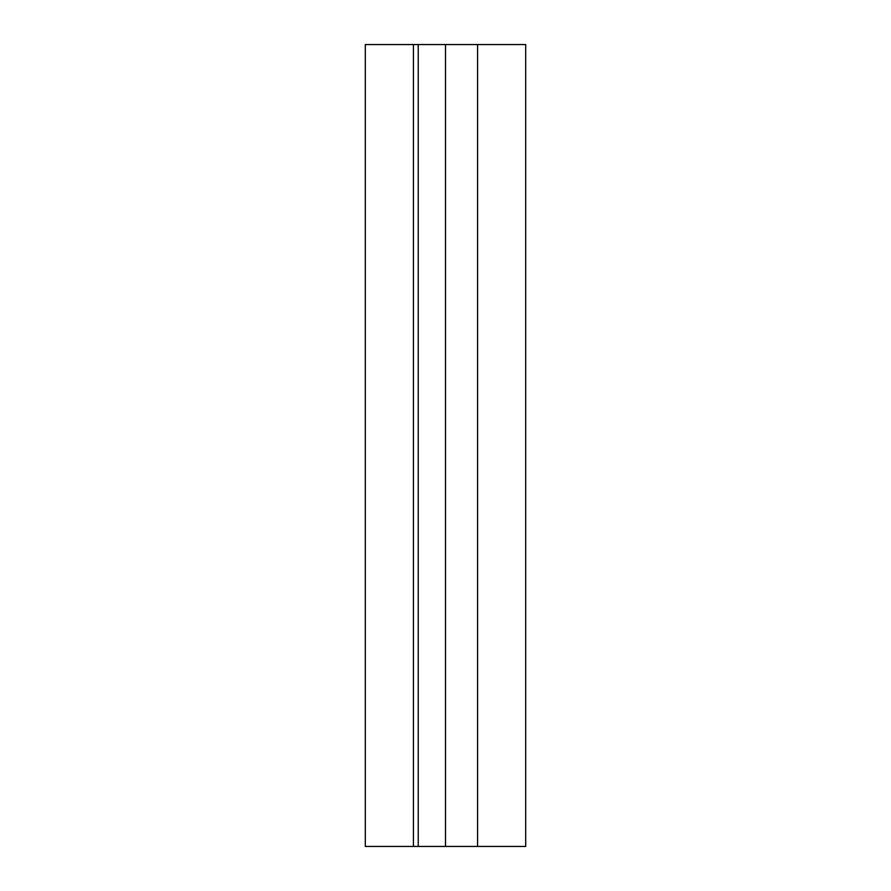 <?xml version="1.0" encoding="UTF-8"?>
<svg xmlns="http://www.w3.org/2000/svg" width="891" height="891" viewBox="0 0 891 891"><rect width="100%" height="100%" fill="white"/><g stroke="black" fill="none" stroke-linecap="round" stroke-linejoin="round"><path stroke-width="1.34" d="M477.576 846.45L525.69 846.45L525.69 44.55L477.576 44.55L477.576 846.45L413.424 846.45L413.424 44.55L365.31 44.55L365.31 846.45L413.424 846.45M477.576 44.55L413.424 44.55M445.5 846.45L445.5 44.55M418.235 846.45L418.235 44.55"/></g></svg>
